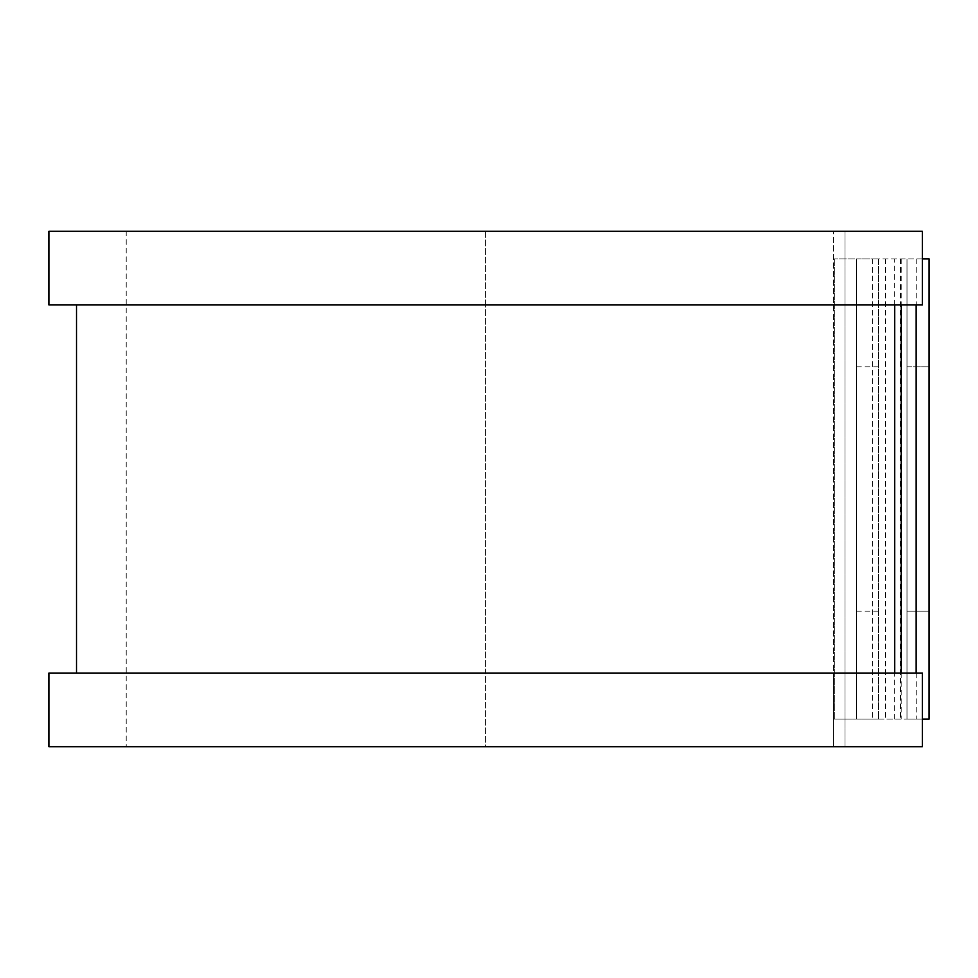 <?xml version="1.0" encoding="UTF-8"?>
<svg xmlns="http://www.w3.org/2000/svg" width="978" height="978" viewBox="0 0 978 978"><rect width="100%" height="100%" fill="white"/><g stroke="black" fill="none" stroke-linecap="round" stroke-linejoin="round"><path stroke-width="0.73" stroke-dasharray="4.89 3.67" d="M907.009 366.823L929.1 366.823L929.1 611.177L929.1 366.823L907.009 366.823L907.009 611.177L907.009 366.823M856.386 489L856.386 611.177L856.386 489M878.476 489L878.476 611.177L878.476 489M834.307 719.099L833.378 719.099L833.378 673.072L833.378 746.703L833.378 231.297L833.378 719.099L878.476 719.099L834.307 719.099L834.307 258.901L833.378 258.901L834.307 258.901L834.307 719.099M878.476 258.901L834.307 258.901L856.386 258.901L856.386 719.099L856.386 258.901L878.476 258.901L878.476 719.099L878.476 258.901M922.34 258.901L872.633 258.901L929.1 258.901L929.1 719.099L907.009 719.099L907.009 258.901L907.009 719.099L872.633 719.099L922.34 719.099M872.633 258.901L872.633 719.099M48.9 304.928L833.378 304.928L485.614 304.928L485.614 673.072L833.378 673.072L485.614 673.072L485.614 746.703L833.378 746.703L485.614 746.703L485.614 231.297L833.378 231.297L485.614 231.297L485.614 304.928L76.516 304.928L894.723 304.928L894.723 258.901M894.723 719.099L894.723 673.072L48.9 673.072M907.009 611.177L929.1 611.177L907.009 611.177M48.9 231.297L485.614 231.297L126.211 231.297L126.211 746.703L485.614 746.703L48.9 746.703M894.723 673.072L922.34 673.072L922.34 746.703L845.016 746.703L845.016 231.297L126.211 231.297M894.723 304.928L922.34 304.928L922.34 231.297L845.016 231.297L845.016 746.703L126.211 746.703M900.542 258.901L900.542 719.099M885.579 258.901L885.579 719.099M901.19 258.901L901.19 304.928M901.19 673.072L901.19 719.099M916.166 258.901L916.166 304.928M916.166 673.072L916.166 719.099M878.476 611.177L856.386 611.177M878.476 366.823L856.386 366.823"/><path stroke-width="1.47" d="M922.34 258.901L929.1 258.901L929.1 719.099L922.34 719.099M894.723 304.928L894.723 673.072L894.723 304.928M922.34 231.297L922.34 304.928L48.9 304.928L48.9 231.297L922.34 231.297M922.34 673.072L922.34 746.703L48.9 746.703L48.9 673.072L922.34 673.072M901.19 304.928L901.19 673.072M916.166 304.928L916.166 673.072M76.516 304.928L76.516 673.072"/></g></svg>
